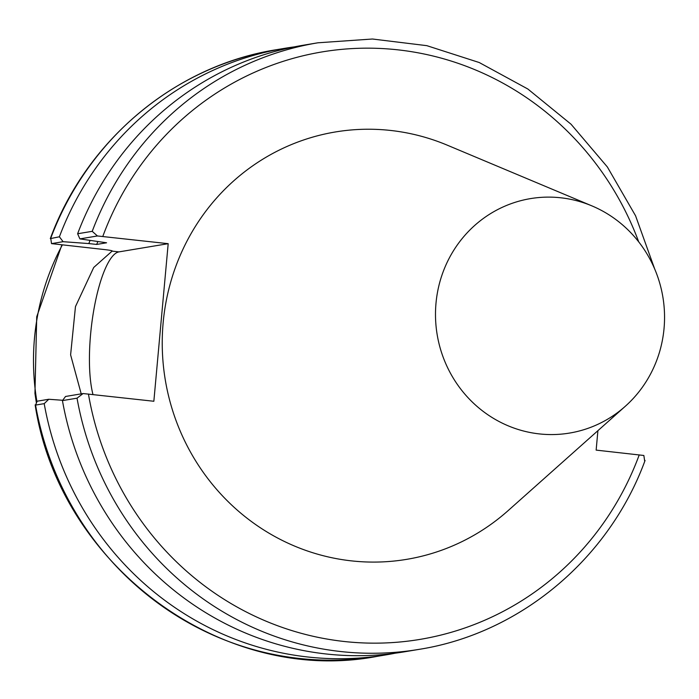<?xml version="1.0" encoding="UTF-8"?>
<svg xmlns="http://www.w3.org/2000/svg" width="699" height="699" viewBox="0 0 699 699"><rect width="100%" height="100%" fill="white"/><g stroke="black" fill="none" stroke-linecap="round" stroke-linejoin="round"><path stroke-width="1.05" d="M644.635 460.868L643.858 455.477L596.142 450.112L597.907 430.671M664.05 328.434A118.847 114.409 -99.5 0 1 625.273 406.302A118.847 114.409 -99.5 0 1 476.762 406.163A118.847 114.409 -99.5 0 1 451.44 254.148A118.847 114.409 -99.5 0 1 591.878 205.873A118.847 114.409 -99.5 0 1 664.05 328.434M591.878 205.873L447.316 145.191A216.646 208.564 80.5 0 0 191.308 233.204A216.646 208.564 80.5 0 0 237.468 510.305A216.646 208.564 80.5 0 0 508.182 510.576L625.273 406.302M92.224 231.325L77.624 233.754A307.473 296.009 -99.5 0 1 303.296 45.234L317.905 42.796A307.473 296.009 80.5 0 0 92.224 231.325L97.432 235.965L168.188 243.68L153.85 401.261L83.085 393.546L77.039 398.177A307.473 296.009 80.5 0 0 418.954 649.388L404.354 651.826A307.473 296.009 -99.5 0 1 62.438 400.606L77.039 398.177M81.206 393.86L70.608 354.856L75.466 306.59L93.727 267.464L112.251 250.985M112.058 250.81A239.687 230.74 80.5 0 0 111.927 251.107C112.827 250.766 110.416 250.259 104.684 249.595L51.516 243.619L50.739 238.237A307.473 296.009 -99.5 0 1 276.42 49.708C175.432 65.601 86.396 140.062 50.302 238.621L59.389 236.795A307.473 296.009 -99.5 0 1 285.07 48.266A307.473 296.009 -99.5 0 1 294.209 46.894M83.085 393.546L65.549 396.473L62.438 400.606M395.206 653.198A307.473 296.009 -99.5 0 1 386.119 654.858A307.473 296.009 -99.5 0 1 44.203 403.646L48.764 399.269L37.178 401.2L35.553 405.088L44.203 403.646M35.553 405.088L35.151 404.878C59.607 566.085 222.911 686.226 377.469 656.3A307.473 296.009 -99.5 0 1 35.553 405.088M62.683 400.282L48.764 399.269M51.516 243.619L63.102 241.688L59.389 236.795M63.102 241.688L88.834 243.575A280.448 269.989 -99.5 0 1 90.031 240.526M88.834 243.575L96.68 244.44A272.61 262.44 -99.5 0 1 97.764 241.767M96.68 244.44L106.58 242.789L79.887 238.892L97.432 235.965M77.624 233.754L79.887 238.892M168.188 243.68L118.944 251.885A79.31 20.708 -83.7 0 0 94.155 308.032A79.31 20.708 -83.7 0 0 92.984 394.533M102.788 236.454A297.791 286.686 -99.5 0 1 370.26 48.179A297.791 286.686 -99.5 0 1 638.711 241.854M639.244 454.866A297.791 286.686 -99.5 0 1 344.091 641.481A297.791 286.686 -99.5 0 1 88.441 394.035M36.907 401.558A239.687 230.74 -99.5 0 1 62.351 244.921M118.944 251.885L111.927 251.107M418.954 649.388C519.925 633.504 608.978 559.043 645.063 460.475M386.119 654.858L377.469 656.3M36.313 402.406L34.95 393.423L36.724 316.769L61.87 244.868M285.07 48.266L276.42 49.708M317.905 42.796L372.436 39.013L426.827 45.662L479.226 62.526L527.841 89.009L571.039 124.221L607.352 166.956L635.557 215.764L654.692 268.993"/></g></svg>
